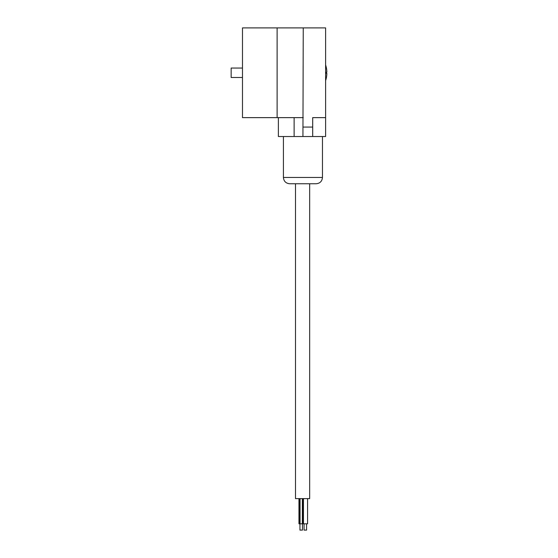 <?xml version="1.0" encoding="UTF-8"?>
<svg xmlns="http://www.w3.org/2000/svg" width="558" height="558" viewBox="0 0 558 558"><rect width="100%" height="100%" fill="white"/><g stroke="black" fill="none" stroke-linecap="round" stroke-linejoin="round"><path stroke-width="0.84" d="M309.662 183.756L309.662 498.615L295.496 498.615L295.496 183.756L302.576 183.756M306.579 523.802L306.579 530.1L304.068 530.1L304.068 523.802M302.464 530.1L302.464 523.802L302.464 530.1L299.946 530.1L299.946 523.802L299.946 530.1M307.577 498.615L307.577 523.802L298.955 523.802L298.955 498.615M300.058 498.615L300.058 523.802M299.269 498.615L299.269 523.802M302.352 498.615L302.352 523.802M303.14 498.615L303.14 523.802M302.938 183.756L289.714 183.756C285.891 183.38 283.792 181.28 283.415 177.458L322.461 177.458C322.085 181.28 319.985 183.38 316.163 183.756L302.938 183.756M325.607 136.529L325.607 117.633L325.607 136.529L278.379 136.529L278.379 117.633L278.379 136.529M277.117 27.9L277.117 117.633L242.486 117.633L242.486 27.9L303.252 27.9L302.938 136.529M303.252 27.9L325.607 27.9L325.607 117.633L312.696 117.633L325.607 117.633M312.696 136.529L312.696 117.633M326.423 72.128A24.747 24.747 0 0 1 326.423 73.405A24.747 24.747 0 0 0 326.423 72.128L326.849 72.128A25.18 25.18 0 0 0 326.423 68.09L326.43 68.09A25.187 25.187 0 0 0 325.607 64.902M326.423 73.405L326.849 73.405A25.18 25.18 0 0 1 326.423 77.443L326.43 77.443A25.187 25.187 0 0 1 325.607 80.631M277.117 117.633L303.252 117.633M242.486 77.492L231.151 77.492L231.151 68.041L242.486 68.041M294.122 117.633L294.122 136.529M312.696 127.078L303.252 127.078M303.454 498.615L303.454 523.802M283.415 136.529L283.415 177.458M322.461 136.529L322.461 177.458"/></g></svg>
